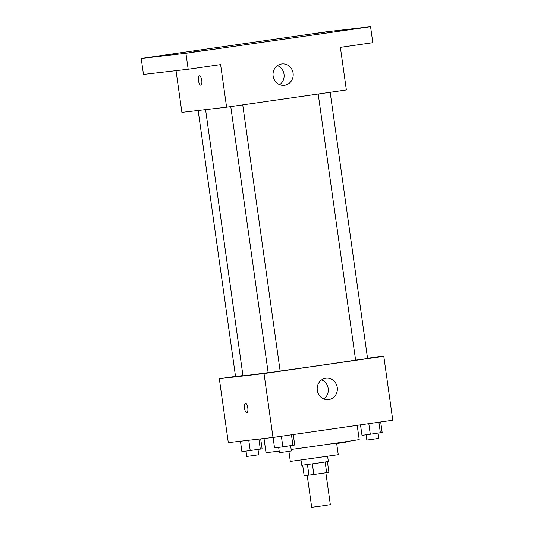 <?xml version="1.0" encoding="UTF-8"?>
<svg xmlns="http://www.w3.org/2000/svg" width="534" height="534" viewBox="0 0 534 534"><rect width="100%" height="100%" fill="white"/><g stroke="black" fill="none" stroke-linecap="round" stroke-linejoin="round"><path stroke-width="0.8" d="M307.217 475.394L311.702 507.3L321.034 506.072L330.346 504.677L325.867 472.79M325.166 462.037L326.661 472.677L313.858 474.519L304.16 475.747L302.671 465.161M326.661 472.677L328.904 472.316L327.409 461.683M327.629 456.363L328.35 461.503L315.053 463.499L301.717 465.248L300.996 460.101M312.357 463.872L313.858 474.519M307.444 464.547L308.939 475.193M336.62 443.06L338.256 454.681L290.316 461.423L288.901 451.357M357.206 425.331L359.202 439.515A47.059 0.427 172 0 1 291.163 449.461M279.182 451.063A47.059 0.427 172 0 1 266.005 452.612L264.016 438.494M367.539 358.174L383.799 356.291L392.784 420.211L273.007 437.459L228.305 442.626L219.32 378.706L235.521 376.377M205.57 109.644L242.963 375.736A59.167 0.541 -8 0 0 268.155 372.639M280.136 371.017A59.167 0.541 -8 0 0 355.597 360.116M383.799 356.291L264.023 373.54L219.32 378.706M230.768 106.613L268.175 372.752L274.169 371.964L280.15 371.07L242.736 104.884M198.154 110.498L235.541 376.523L242.937 375.536M330.172 92.295L367.579 358.474L362.659 359.222L355.604 360.156L318.204 94.017M264.023 373.54L273.007 437.459M337.261 387.45A10.76 10.086 -96.6 0 1 328.517 399.572A10.76 10.086 -96.6 0 1 317.263 390.04A10.76 10.086 -96.6 0 1 326.047 378.199A10.76 10.086 -96.6 0 1 337.261 387.45M246.835 412.742A4.706 1.642 81.8 0 1 246.821 412.742A4.706 1.642 81.8 0 1 244.539 408.296A4.706 1.642 81.8 0 1 245.493 403.424A4.706 1.642 81.8 0 1 247.789 407.849A4.706 1.642 81.8 0 1 246.835 412.742A4.706 1.642 81.8 0 1 246.821 412.742A4.706 1.642 81.8 0 1 244.545 408.296A4.706 1.642 81.8 0 1 245.493 403.424M321.642 379.881A10.76 10.086 -96.6 0 1 328.183 388.498A10.76 10.086 -96.6 0 1 323.844 398.938M370.569 26.7L185.919 53.287L141.216 58.46L325.867 31.866L370.569 26.7L372.819 42.68L340.378 47.352L346.366 89.966L226.596 107.214L181.894 112.38L176.033 70.675M141.216 58.46L143.466 74.44L188.168 69.266L185.919 53.287M226.596 107.214L220.609 64.601L188.168 69.266M293.093 73.178A10.76 10.086 -96.6 0 1 284.348 85.306A10.76 10.086 -96.6 0 1 273.094 75.775A10.76 10.086 -96.6 0 1 281.879 63.933A10.76 10.086 -96.6 0 1 293.093 73.178M200.797 85.16A4.706 1.642 81.8 0 1 200.784 85.16A4.706 1.642 81.8 0 1 198.501 80.707A4.706 1.642 81.8 0 1 199.456 75.841A4.706 1.642 81.8 0 1 201.752 80.267A4.706 1.642 81.8 0 1 200.797 85.16A4.706 1.642 81.8 0 1 200.784 85.16A4.706 1.642 81.8 0 1 198.501 80.714A4.706 1.642 81.8 0 1 199.456 75.841M277.473 65.615A10.76 10.086 -96.6 0 1 284.021 74.226A10.76 10.086 -96.6 0 1 279.676 84.672M192.066 52.152L202.847 50.71L192.066 52.152M346.773 29.877L357.553 28.429L346.773 29.877M314.139 33.649L324.919 32.2L314.139 33.649M159.432 55.93L170.213 54.481L159.432 55.93M380.682 421.953L382.157 432.44L370.289 434.242L361.992 435.344L360.517 424.857M378.886 422.214L380.375 432.787M368.807 423.662L370.289 434.242M366.097 434.796L366.838 440.056L372.832 439.268L378.813 438.374L378.072 433.121M293.253 434.542L294.721 445.029L282.86 446.831L274.556 447.933L273.081 437.446M291.457 434.803L292.939 445.376M281.371 436.251L282.86 446.831M278.661 447.385L279.402 452.645L285.396 451.864L291.377 450.963L290.636 445.71M336.687 443.527L346.179 442.145L346.105 441.658M260.699 438.881L262.094 448.8L241.922 451.704L240.447 441.224M258.897 439.088L260.312 449.147M248.771 440.263L250.226 450.603M246.027 451.157L246.768 456.423L252.762 455.635L258.743 454.734L258.002 449.481"/></g></svg>

